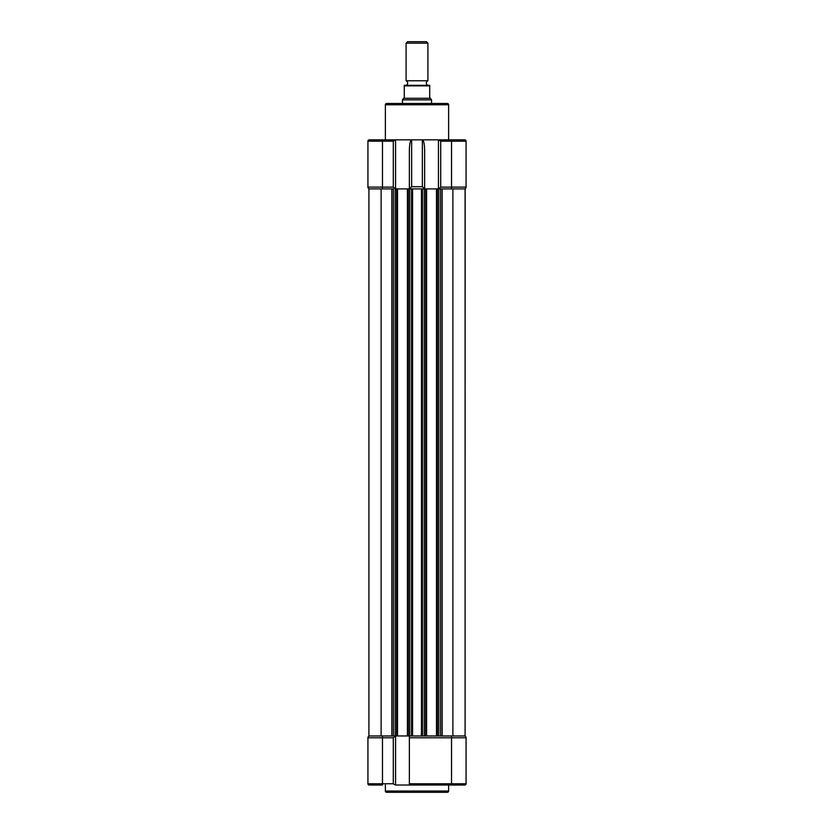 <?xml version="1.0" encoding="UTF-8"?>
<svg xmlns="http://www.w3.org/2000/svg" width="834" height="834" viewBox="0 0 834 834"><rect width="100%" height="100%" fill="white"/><g stroke="black" fill="none" stroke-linecap="round" stroke-linejoin="round"><path stroke-width="1.25" d="M465.091 188.911L465.091 735.963L465.163 188.911L440.623 188.911L440.623 735.963L436.495 735.963L436.495 188.911L426.591 188.911L426.591 735.963L422.452 735.963L422.452 188.911L424.266 188.911L424.266 735.963L393.377 735.963L393.377 188.911L381.117 188.911L381.117 735.963L368.909 735.963L368.909 188.911L381.117 188.911M426.591 188.911L409.734 188.911L409.734 735.963L411.548 735.963L411.548 188.911L395.191 188.911L395.191 735.963L381.117 735.963M369.743 188.911A1.814 1.814 0 0 1 367.93 187.097L367.93 141.207L367.93 187.097L382.472 187.097L382.472 188.911L393.377 188.911M397.505 188.911L397.505 735.963M407.409 188.911L407.409 735.963M440.623 188.911L436.495 188.911M452.883 188.911L452.883 735.963L451.528 735.963L451.528 737.777L409.369 737.777L409.369 735.963M465.091 735.963L452.883 735.963M385.381 785.034L385.381 791.028A1.272 1.272 0 0 0 386.653 792.3L447.347 792.3A1.272 1.272 0 0 0 448.619 791.028L448.619 785.034M382.472 785.034L369.201 785.034L382.472 785.034L382.472 783.762L393.283 783.762L393.283 737.777L394.899 736.359M464.257 735.963A1.814 1.814 0 0 1 466.07 737.777A1.814 1.814 0 0 0 464.257 735.963A1.814 1.814 0 0 1 466.07 737.777L466.07 783.762A1.272 1.272 0 0 1 464.799 785.034L395.556 785.034L395.556 735.963M409.369 785.034L409.369 737.777M367.93 783.762L367.93 737.777A1.814 1.814 0 0 1 369.743 735.963A1.814 1.814 0 0 0 367.93 737.777L382.472 737.777L382.472 783.762L367.93 783.762A1.272 1.272 0 0 0 369.201 785.034A1.272 1.272 0 0 1 367.93 783.762A1.272 1.272 0 0 0 369.201 785.034M426.591 735.963L436.495 735.963M438.496 188.911L440.717 187.097L451.528 187.097L451.528 188.911L438.809 188.911L438.809 735.963L451.528 735.963M466.07 783.762A1.272 1.272 0 0 1 464.799 785.034A1.272 1.272 0 0 0 466.07 783.762L451.528 783.762L451.528 737.777L466.07 737.777M394.492 784.627L393.283 783.762M427.905 85.318A2.439 2.439 0 0 1 427.905 80.773L427.905 43.18L406.095 43.18L406.095 80.773L427.905 80.773M406.095 85.318A2.439 2.439 0 0 0 406.095 80.773M427.905 43.18L426.424 41.7L407.576 41.7L406.095 43.18M402.457 103.489L402.457 99.861L431.543 99.861L429.719 97.495L429.719 85.318L404.281 85.318L404.281 85.86L404.281 85.318M431.543 103.489L431.543 99.861M429.719 85.318L429.719 85.86L404.281 85.86L404.281 97.495L402.457 99.861M430.031 98.276L403.969 98.276M448.619 139.841L448.619 104.761A1.272 1.272 0 0 0 447.347 103.489L386.653 103.489A1.272 1.272 0 0 0 385.381 104.761L385.381 139.841M466.07 180.28L466.07 155.739M393.283 141.207L393.283 187.097L382.472 187.097L382.472 139.841L411.642 139.841L369.295 139.841A1.366 1.366 0 0 0 367.93 141.207L393.283 141.207L395.368 139.841M438.444 188.911L438.444 139.841L422.358 139.841L451.528 139.841L438.632 139.841L440.717 141.207L466.07 141.207A1.366 1.366 0 0 0 464.705 139.841L451.528 139.841L451.528 187.097L466.07 187.097L466.07 141.207M409.369 150.318L409.369 188.911L411.642 186.701L411.642 139.841C410.265 140.508 409.515 144.001 409.369 150.318M393.283 187.097L394.899 188.515M395.556 188.911L395.556 139.841M411.642 139.841L422.358 139.841C423.735 140.508 424.485 144.001 424.631 150.318L424.631 188.911L422.358 186.701L411.642 186.701M440.665 187.139L439.987 187.744M466.07 187.097A1.814 1.814 0 0 1 464.257 188.911A1.814 1.814 0 0 0 466.07 187.097M442.176 188.911L442.176 735.963M412.559 188.911L412.559 735.963M391.824 188.911L391.824 735.963M396.598 188.911L396.598 735.963M408.326 188.911L408.326 735.963M421.441 188.911L421.441 735.963M425.674 188.911L425.674 735.963M437.402 188.911L437.402 735.963M385.381 791.028L448.619 791.028M393.283 737.777L382.472 737.777L382.472 735.963M409.369 783.762L451.528 783.762L451.528 785.034M369.743 735.963A1.814 1.814 0 0 0 367.93 737.777M448.619 104.761L385.381 104.761M367.93 141.207A1.366 1.366 0 0 1 369.295 139.841M422.358 139.841L422.358 186.701M440.717 187.097L440.717 141.207"/></g></svg>
